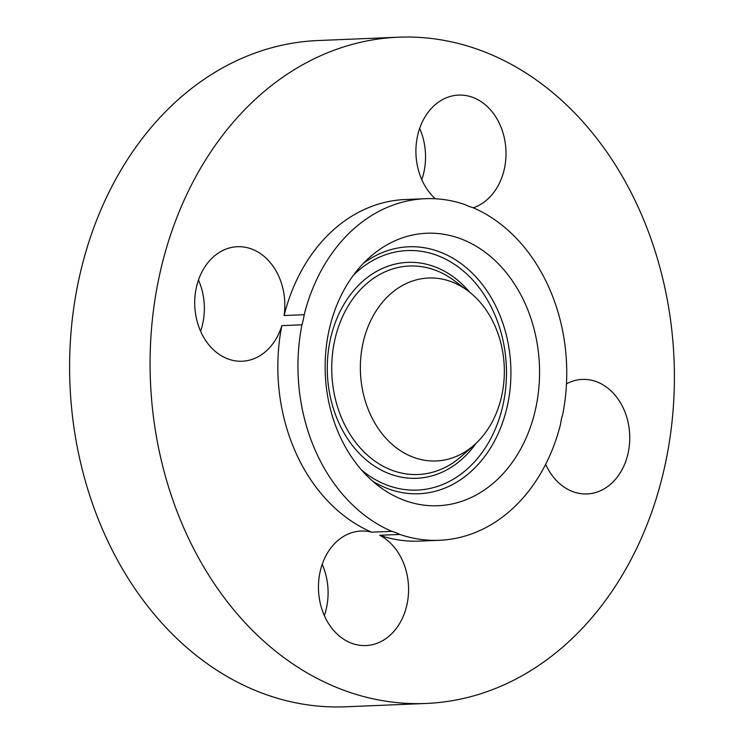 <?xml version="1.0" encoding="UTF-8"?>
<svg xmlns="http://www.w3.org/2000/svg" width="744" height="744" viewBox="0 0 744 744"><rect width="100%" height="100%" fill="white"/><g stroke="black" fill="none" stroke-linecap="round" stroke-linejoin="round"><path stroke-width="1.12" d="M482.744 305.431A91.559 71.954 87.6 0 0 467.939 290.858A91.559 71.954 87.6 0 0 374.874 312.917A91.559 71.954 87.6 0 0 381.96 433.557A91.559 71.954 87.6 0 0 474.328 444.912A91.559 71.954 87.6 0 0 482.744 305.431M301.943 324.803A170.943 134.339 87.6 0 0 391.837 531.356A57.307 45.031 87.6 0 1 399.826 534.434A170.943 134.339 87.6 0 0 439.444 540.284A170.943 134.339 87.6 0 0 462.294 536.815A170.943 134.339 87.6 0 0 560.511 424.285A57.307 45.031 87.6 0 1 562.762 414.185A170.943 134.339 87.6 0 0 472.877 207.632A57.307 45.031 87.6 0 1 464.879 204.554A170.943 134.339 87.6 0 0 425.261 198.704A170.943 134.339 87.6 0 0 402.411 202.173A170.943 134.339 87.6 0 0 304.203 314.703A57.307 45.031 87.6 0 1 301.943 324.803L281.827 325.639A170.943 134.339 87.6 0 0 371.712 532.192A57.307 45.031 87.6 0 0 361.138 531.039A57.307 45.031 87.6 0 0 319.585 599.934A57.307 45.031 87.6 0 0 365.89 645.559A57.307 45.031 87.6 0 0 407.442 576.665A57.307 45.031 87.6 0 0 379.71 535.271L399.826 534.434M357.306 464.907A136.366 107.164 87.6 0 0 379.366 486.613A136.366 107.164 87.6 0 0 517.954 453.747A136.366 107.164 87.6 0 0 507.399 274.08A136.366 107.164 87.6 0 0 369.833 257.164A136.366 107.164 87.6 0 0 357.306 464.907M545.659 464.293A57.307 45.031 87.6 0 0 587.072 493.942A57.307 45.031 87.6 0 0 594.735 492.779A57.307 45.031 87.6 0 0 629.322 429.911A57.307 45.031 87.6 0 0 582.32 379.431A57.307 45.031 87.6 0 0 574.656 380.593A57.307 45.031 87.6 0 0 566.491 383.83M324.338 615.595A57.307 45.031 87.6 0 0 326.969 580.004A57.307 45.031 87.6 0 0 322.217 564.343M371.712 532.192L391.837 531.356M200.601 331.275A57.307 45.031 87.6 0 0 198.481 280.014M425.261 198.704L405.145 199.532A170.943 134.339 87.6 0 0 382.295 203.01A170.943 134.339 87.6 0 0 284.087 315.54A57.307 45.031 87.6 0 0 237.401 246.72A57.307 45.031 87.6 0 0 229.738 247.882A57.307 45.031 87.6 0 0 195.151 310.75A57.307 45.031 87.6 0 0 242.153 361.231A57.307 45.031 87.6 0 0 249.817 360.068A57.307 45.031 87.6 0 0 281.827 325.639M284.087 315.54L304.203 314.703M470.636 696.691A333.414 262.018 87.6 0 0 671.879 330.903A333.414 262.018 87.6 0 0 398.403 37.2A333.414 262.018 87.6 0 0 353.837 43.97A333.414 262.018 87.6 0 0 152.594 409.749A333.414 262.018 87.6 0 0 426.07 703.461A333.414 262.018 87.6 0 0 470.636 696.691M473.231 207.781A57.307 45.031 87.6 0 0 504.888 140.728A57.307 45.031 87.6 0 0 458.583 95.102A57.307 45.031 87.6 0 0 417.031 163.996A57.307 45.031 87.6 0 0 435.277 198.76M379.71 535.271A170.943 134.339 87.6 0 0 419.328 541.121L439.444 540.284M398.403 37.2L317.93 40.539A333.414 262.018 87.6 0 0 273.364 47.309A333.414 262.018 87.6 0 0 72.121 413.097A333.414 262.018 87.6 0 0 345.597 706.8L426.07 703.461M421.783 179.657A57.307 45.031 87.6 0 0 424.415 144.066A57.307 45.031 87.6 0 0 419.663 128.405M353.493 275.131A119.868 94.2 -92.4 0 1 478.206 286.459A119.868 94.2 -92.4 0 1 486.037 446.744A119.868 94.2 -92.4 0 1 361.593 470.069M363.481 263.274A123.588 97.12 -92.4 0 1 481.777 283.799A123.588 97.12 -92.4 0 1 493.579 442.745A123.588 97.12 -92.4 0 1 372.53 481.061M469.594 292.132A108.057 84.918 87.6 0 0 350.554 294.484A108.057 84.918 87.6 0 0 352.768 445.935A108.057 84.918 87.6 0 0 475.881 443.498M474.328 444.912L461.587 456.212A104.337 81.989 -92.4 0 1 356.329 443.266A104.337 81.989 -92.4 0 1 348.257 305.803A104.337 81.989 -92.4 0 1 454.305 280.655L467.939 290.858"/></g></svg>
